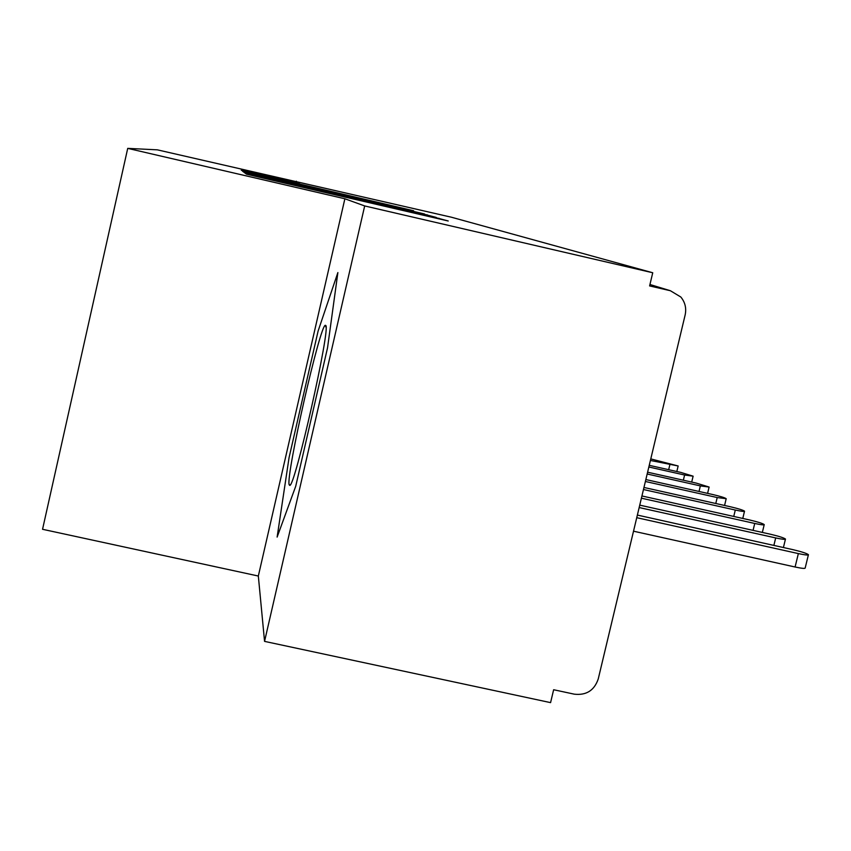 <?xml version="1.0" encoding="UTF-8"?>
<svg xmlns="http://www.w3.org/2000/svg" width="851" height="851" viewBox="0 0 851 851"><rect width="100%" height="100%" fill="white"/><g stroke="black" fill="none" stroke-linecap="round" stroke-linejoin="round"><path stroke-width="1.28" d="M252.087 174.827L245.354 173.306L246.503 174.168L256.821 176.614L448.232 220.994L431.691 216.526L252.087 174.827M299.648 183.805L241.28 170.243L250.928 173.008L413.618 210.75L299.605 184.018M364.685 205.942L344.878 198.772L258.332 576.031L264.555 641.377L364.685 205.942L652.738 272.756L649.611 285.925L670.397 290.734L649.941 284.5M344.878 198.772L127.724 148.372L157.35 149.84L451.498 217.239L652.738 272.756M252.97 174.253L243.875 172.189L245.014 173.051L254.779 175.37L436.276 217.452L417.256 212.399L252.97 174.253L252.821 174.912M243.524 171.934L242.503 171.168L251.13 173.125L406.821 209.282L339.953 194.262L424.532 213.984L243.535 171.934M127.724 148.372L42.55 529.29L258.332 576.031M264.555 641.377L550.576 702.628L553.639 689.736L574.287 694.171C586.286 695.522 594.275 690.469 598.232 679.002L685.151 314.934C686.566 308.232 685.119 302.265 680.832 297.02L670.397 290.734M296.393 181.21L296.191 182.082M289.063 457.625L277.128 537.087L295.722 486.24L327.539 347.804L337.879 272.565L318.114 331.018L289.063 457.625L318.114 331.018L337.879 272.565L327.539 347.804L295.722 486.24L277.128 537.087L289.063 457.625M258.31 176.189L422.128 214.112L258.3 176.189M279.766 180.082L327.369 191.337L279.766 180.082M808.376 554.895L805.174 568.021C805.12 568.755 801.759 568.415 795.089 567L798.355 553.586C805.014 555.001 808.376 555.373 808.429 554.671C806.695 553.341 801.387 551.639 792.515 549.555L637.367 515.068M636.75 517.685L798.355 553.586M633.516 531.194L795.089 567M639.165 507.547L775.687 537.928C782.133 539.311 785.388 539.683 785.473 539.045C783.856 537.821 778.803 536.204 770.293 534.205L639.739 505.132M641.399 498.186L754.731 523.461C760.964 524.801 764.134 525.173 764.241 524.588C762.73 523.45 757.89 521.929 749.731 520.004L641.931 495.963M643.462 489.527L735.296 510.036C741.327 511.334 744.412 511.717 744.54 511.174C743.114 510.121 738.487 508.664 730.647 506.824L643.962 487.463M645.388 481.485L717.212 497.548L726.201 498.697C724.871 497.707 720.425 496.335 712.883 494.559L645.845 479.56M289.159 484.74L289.712 485.389C294.733 488.048 331.007 326.933 325.731 325.486L325.39 325.305C320.274 323.603 285.766 475.443 289.159 484.74M647.175 473.996L700.352 485.9L709.106 487.049L696.309 483.113L647.6 472.199M648.845 467.008L684.598 475.018L693.129 476.177L680.811 472.411L649.239 465.327M650.409 460.465L678.151 465.976L650.781 458.902M259.098 177.146L259.215 176.593L259.108 177.146M349.165 198.06L349.314 197.443M349.867 198.219L349.995 197.677M438.839 218.877L438.978 218.26M258.864 177.093L259.002 176.476L258.864 177.093M426.925 215.335L427.064 214.729M250.992 173.71L251.13 173.125M773.878 545.406L775.687 537.928M753.061 530.364L754.731 523.461M733.743 516.44L735.296 510.036M715.776 503.505L717.212 497.548M699.022 491.452L700.352 485.9M683.353 480.209L684.598 475.018M668.673 469.688L669.833 464.827M336.262 195.06L336.379 194.528M783.409 547.523L785.43 539.236M762.336 532.439L764.198 524.759M742.774 518.461L744.497 511.323M724.573 505.473L726.169 498.824M290.414 484.613L289.712 485.389M326.029 327.358L325.39 325.305M707.585 493.378L709.085 487.176M691.703 482.081L693.097 476.283M676.822 471.518L678.13 466.071"/></g></svg>
